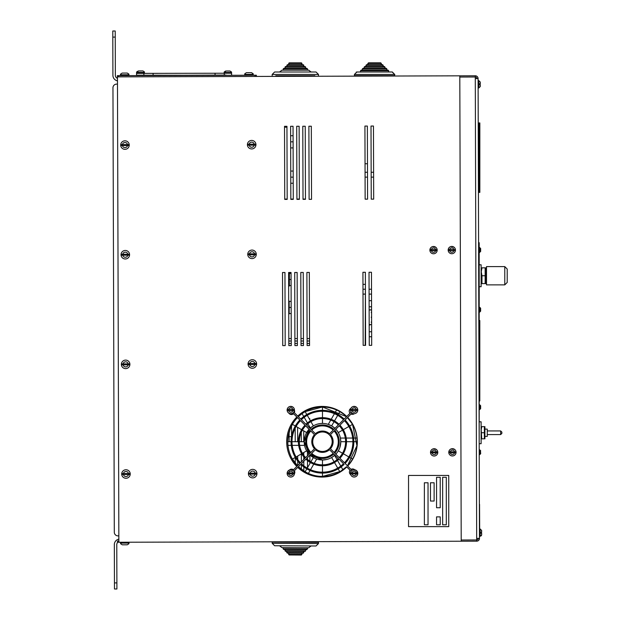 <?xml version="1.0" encoding="UTF-8"?>
<svg xmlns="http://www.w3.org/2000/svg" width="620" height="620" viewBox="0 0 620 620"><rect width="100%" height="100%" fill="white"/><g stroke="black" fill="none" stroke-linecap="round" stroke-linejoin="round"><path stroke-width="0.93" d="M478.617 190.557L478.617 122.938L479.229 122.938L479.229 192.386L479.229 190.557L479.841 190.557L479.841 192.386L478.617 192.386L478.617 190.557L479.229 190.557L479.229 122.938L479.841 122.938L479.841 190.557M479.19 320.524L479.803 320.524L479.803 400.931L479.19 400.931M478.586 242.699L479.19 242.699L479.19 443.819M480.639 309.396L480.639 308.241L480.639 309.396L480.639 308.241L480.639 309.396L480.05 309.396L480.639 311.163L480.639 310.008M480.639 407.472L480.639 408.634L480.639 407.472L480.639 408.634L480.639 407.472L480.05 407.472L480.639 405.705L480.639 406.867M479.19 404.736L480.639 405.705L479.663 404.736L479.663 409.611L479.175 409.611M479.19 307.264L480.639 308.241L479.663 307.264L479.663 312.139L479.175 312.139M484.995 429.102L487.258 429.102L487.258 436.41L484.995 436.41M501.882 432.752L501.882 433.364L501.882 432.752M481.732 438.828L484.367 438.828L484.367 426.645L481.732 426.645L481.19 429.691L481.732 438.821M481.221 428.939L481.608 427.025M484.367 432.737L481.732 432.737M484.91 438.828L484.91 426.645M479.19 443.719L481.104 443.719L481.104 421.794L479.19 421.794M504.781 266.6L486.506 266.6L486.506 284.875L504.781 284.875L507.214 282.441L507.214 269.041L504.781 266.6L504.781 284.875M481.26 283.658L481.26 267.825M485.158 283.658L485.158 267.825L481.972 267.825L481.26 271.785L481.972 275.737L481.965 283.65L485.196 283.542M481.291 271.033L481.515 269.483M481.732 282.898L481.6 282.371M485.158 275.737L481.972 275.737M485.863 283.658L485.863 267.825M485.266 283.309L485.475 282.581M479.19 286.719L481.12 286.719L481.12 264.787L479.19 264.787M479.555 506.865L479.679 529.038M479.43 522.211L479.555 504.386L479.555 529.038M408.541 526.628L448.74 526.628L448.74 475.455L408.541 475.455L408.541 526.628M430.466 482.771L430.466 501.045L434.124 501.045L434.124 482.771L430.466 482.771M446.307 477.284L442.649 477.284L442.649 524.799L446.307 524.799L446.307 477.284M428.032 482.771L424.375 482.771L424.375 524.799L428.032 524.799L428.032 482.771M440.216 516.879L436.558 516.879L436.558 524.799L440.216 524.799L440.216 516.879M436.558 477.284L436.558 507.741L440.216 507.741L440.216 477.284L436.558 477.284M128.766 74.075L127.185 73.059L122.156 73.075M120.582 74.098L122.163 73.075M127.278 73.059L128.851 74.075M122.241 73.075L123.055 73.067M253.037 73.703L251.457 72.68L246.427 72.695L244.853 73.726M251.457 72.68L246.427 72.695M251.549 72.68L253.123 73.703M246.512 72.695L247.326 72.695M120.877 145.553L129.069 145.553A4.123 4.123 -0.2 0 0 129.069 144.576L120.877 144.576A4.123 4.123 -0.2 0 0 120.877 145.553M124.977 149.335A4.263 4.263 -0.2 0 1 120.985 143.553A4.263 4.263 -0.2 0 1 127.805 141.879A4.263 4.263 -0.2 0 1 124.977 149.335M247.589 145.173L255.773 145.173A4.123 4.123 -0.2 0 0 255.773 144.197L247.589 144.197A4.123 4.123 -0.2 0 0 247.589 145.173M251.681 148.947A4.263 4.263 -0.2 0 1 247.69 143.166A4.263 4.263 -0.2 0 1 254.51 141.492A4.263 4.263 -0.2 0 1 251.681 148.947M121.21 255.2L129.394 255.2A4.123 4.123 -0.2 0 0 129.394 254.231L121.21 254.231A4.123 4.123 -0.2 0 0 121.21 255.2M125.302 258.982A4.263 4.263 -0.2 0 1 121.319 253.2A4.263 4.263 -0.2 0 1 128.138 251.526A4.263 4.263 -0.2 0 1 125.302 258.982M247.915 254.82L256.106 254.82A4.123 4.123 -0.2 0 0 256.106 253.844L247.915 253.844A4.123 4.123 -0.2 0 0 247.915 254.82M252.007 258.594A4.263 4.263 -0.2 0 1 248.023 252.821A4.263 4.263 -0.2 0 1 254.843 251.147A4.263 4.263 -0.2 0 1 252.007 258.594M248.248 364.467L256.432 364.467A4.123 4.123 -0.2 0 0 256.432 363.498L248.248 363.498A4.123 4.123 -0.2 0 0 248.248 364.467M252.34 368.249A4.263 4.263 -0.2 0 1 248.356 362.468A4.263 4.263 -0.2 0 1 255.177 360.794A4.263 4.263 -0.2 0 1 252.34 368.249M248.581 474.122L256.765 474.122A4.123 4.123 -0.2 0 0 256.765 473.145L248.581 473.145A4.123 4.123 -0.2 0 0 248.581 474.122M252.673 477.896A4.263 4.263 -0.2 0 1 248.69 472.114A4.263 4.263 -0.2 0 1 255.502 470.44A4.263 4.263 -0.2 0 1 252.673 477.896M121.876 474.502L130.06 474.502A4.123 4.123 -0.2 0 0 130.06 473.525L121.876 473.525A4.123 4.123 -0.2 0 0 121.876 474.502M125.968 478.276A4.263 4.263 -0.2 0 1 121.985 472.502A4.263 4.263 -0.2 0 1 128.797 470.828A4.263 4.263 -0.2 0 1 125.968 478.276M121.543 364.854L129.727 364.854A4.123 4.123 -0.2 0 0 129.727 363.878L121.543 363.878A4.123 4.123 -0.2 0 0 121.543 364.854M125.635 368.629A4.263 4.263 -0.2 0 1 121.652 362.847A4.263 4.263 -0.2 0 1 128.464 361.173A4.263 4.263 -0.2 0 1 125.635 368.629M120.675 543.787L122.264 544.81L127.286 544.794L128.89 543.763L127.286 544.794M118.862 541.043L117.451 541.043L117.451 542.26L461.21 541.229L459.808 75.826L117.459 76.865L118.862 542.26M282.743 345.611L285.185 345.603L284.96 272.505L282.526 272.513L282.743 345.611L285.185 345.603L284.96 272.505L282.526 272.513L282.743 345.611M291.051 272.49L288.618 272.498L288.835 345.596L291.276 345.588L291.051 272.49L288.618 272.498L288.835 345.596L291.276 345.588L291.051 272.49M294.709 272.482L294.926 345.58L297.368 345.572L297.143 272.474L294.709 272.482L294.926 345.58L297.368 345.572L297.143 272.474L294.709 272.482M303.459 345.549L303.234 272.451L300.801 272.459L301.018 345.557L303.459 345.549L303.234 272.451L300.801 272.459L301.018 345.557L303.459 345.549M309.55 345.534L309.326 272.436L306.892 272.444L307.109 345.542L309.55 345.534L309.326 272.436L306.892 272.444L307.109 345.542L309.55 345.534M284.743 199.408L287.176 199.4L286.952 126.302L284.518 126.309L284.743 199.408L287.176 199.4L286.952 126.302L284.518 126.309L284.743 199.408M293.268 199.384L293.043 126.286L290.61 126.294L290.834 199.392L293.268 199.384L293.043 126.286L290.61 126.294L290.834 199.392L293.268 199.384M299.359 199.361L299.135 126.263L296.701 126.271L296.926 199.369L299.359 199.361L299.135 126.263L296.701 126.271L296.926 199.369L299.359 199.361M302.793 126.255L303.017 199.353L305.451 199.346L305.226 126.248L302.793 126.255L303.017 199.353L305.451 199.346L305.226 126.248L302.793 126.255M311.542 199.33L311.317 126.224L308.884 126.232L309.109 199.338L311.542 199.33L311.317 126.224L308.884 126.232L309.109 199.338L311.542 199.33M289.098 432.279L289.129 441.711M289.214 471.185L289.222 471.851M291.547 436.333L291.516 426.064M295.174 428.172L295.221 441.711M291.082 441.711L287.773 441.711L287.951 445.361A34.72 34.72 -90 0 0 292.415 459.071L295.291 457.405L295.283 463.249M297.724 465.519L297.716 461.001M297.709 459.466L297.701 456.018M297.654 441.711L297.615 427.35M303.839 470.975L303.823 466.953M303.823 465.798L303.808 461.28M303.8 459.451L303.792 456.893M303.792 455.398L303.777 452.507M303.746 441.711L303.715 430.869M301.274 429.466L301.274 430.288M301.281 432.365L301.312 441.711M301.351 453.91L301.374 461.877M301.382 464.946L301.397 469.27M309.907 463.52L309.899 462.241M309.899 461.156L309.876 455.204M309.775 419.67L309.767 418.632L309.178 418.632M307.435 452.104L307.442 455.808M307.45 457.637L307.458 459.343M307.458 460.528L307.481 467.72M365.591 345.363L365.366 272.265L362.933 272.273L363.157 345.371L365.591 345.363L365.366 272.265L362.933 272.273L363.157 345.371L365.591 345.363M371.458 272.25L369.024 272.25L369.249 345.356L371.682 345.348L371.458 272.25L369.024 272.25L369.249 345.356L371.682 345.348L371.458 272.25M367.583 199.16L367.365 126.061L364.924 126.069L365.149 199.167L367.583 199.16L367.365 126.061L364.924 126.069L365.149 199.167L367.583 199.16M371.24 199.144L373.674 199.136L373.457 126.038L371.016 126.046L371.24 199.144L373.674 199.136L373.457 126.038L371.016 126.046L371.24 199.144M346.743 416.5A35.332 35.332 179.8 0 0 297.74 416.082M296.817 416.981A35.332 35.332 179.8 0 0 296.779 466.465M297.709 467.379A35.332 35.332 179.8 0 0 346.781 466.945L351.129 471.301A3.658 3.658 132.7 0 0 350.711 474.672A3.17 3.17 179.8 0 1 350.044 470.208L351.129 471.301M347.688 466.023A35.332 35.332 179.8 0 0 347.657 417.43M352.051 413.036L345.092 419.988A31.372 31.372 132.7 0 1 345.092 463.435L352.051 470.386A3.658 3.658 132.7 0 1 354.718 469.774A3.17 3.17 179.8 0 0 351.013 469.356M350.85 408.425A3.17 3.17 179.8 0 0 349.99 413.261M351.029 414.059A3.17 3.17 179.8 0 0 354.346 413.687M288.827 413.121A3.17 3.17 179.8 0 0 293.578 413.742M294.353 412.695A3.17 3.17 179.8 0 0 294.43 410.254M293.516 469.735A3.17 3.17 179.8 0 0 289.524 469.952M294.407 473.866A3.17 3.17 179.8 0 0 294.392 470.696M117.366 76.865L117.358 75.648L117.459 76.865M256.354 75.222L256.354 76.446L256.354 75.222L117.358 75.648M476.873 78.577A1.581 1.581 -0.1 0 0 475.284 76.996L476.679 538.377L479.477 538.369A2.806 2.806 179.9 0 1 476.687 541.183L476.679 539.958A1.581 1.581 179.9 0 0 478.26 538.369M476.679 538.377L476.679 539.958L461.21 540.012L459.808 77.043L475.284 76.996L475.276 75.779A2.806 2.806 -0.1 0 1 478.09 78.577L475.284 78.585M478.09 78.577L479.477 538.369M459.808 75.826L475.276 75.779M476.687 541.183L461.21 541.229M314.821 75.748L275.838 75.748M286.797 66.518L287.409 64.689L303.25 64.689L302.025 64.689L301.421 62.86L289.238 62.86L301.421 62.86L302.025 63.473L301.421 62.86M288.626 64.689L289.238 62.86L288.626 63.473L302.025 63.473M284.975 68.347L285.58 66.518L305.071 66.518L303.854 66.518L303.25 64.689L303.854 65.302L286.797 65.302M283.146 70.176L283.751 68.347L306.9 68.347L305.683 68.347L305.071 66.518L305.683 67.131L284.975 67.131L285.58 66.518M279.566 71.998L281.929 70.176L308.729 70.176L307.512 70.176L307.512 68.952L306.9 68.347L307.512 68.952L283.146 68.952M272.18 75.656L272.18 74.439L274.613 71.998L316.037 71.998L311.085 71.998L308.729 70.176L311.085 71.998M275.838 75.656L275.838 76.384M303.808 551.397L303.188 553.218L287.354 553.125L288.571 553.133L287.354 553.125L288.571 553.133L287.354 553.125L288.571 553.133L289.168 554.962L301.351 555.032L289.168 554.962L301.351 555.032L289.168 554.962L301.351 555.032L289.168 554.962L288.563 554.35L289.168 554.962M301.971 553.211L301.351 555.032M286.75 551.296L285.533 551.288L286.75 551.296L286.742 552.513L287.354 553.125M284.937 549.452L283.72 549.444L284.937 549.452L285.533 551.288L305.024 551.397L305.644 550.793L284.929 550.676L285.533 551.288L284.929 550.676M318.478 543.562L316.022 545.98L318.478 543.562L272.18 543.29L272.188 542.066L318.486 542.345L318.478 543.562L316.022 545.98L274.606 545.74L311.077 545.957L308.706 547.77L281.899 547.607L307.489 547.762L306.869 549.583L283.72 549.444L283.115 548.832L283.72 549.444L283.115 548.832L307.481 548.979L307.489 547.762L307.481 548.979M305.644 549.576L305.644 550.793M314.828 542.322L314.836 541.671M231.462 72.548L231.617 75.051L231.593 73.222L136.563 73.385L136.563 75.214L231.609 75.299M215.062 73.253L215.07 75.082M153.094 73.361L153.101 75.183M136.563 73.641L136.54 75.469L138.415 75.469M225.975 75.059L142.647 75.462M231.462 71.966L230.097 71.091M144.305 71.804L142.941 70.928L138.663 70.944L137.307 71.827L138.663 70.944L142.941 70.928M144.46 72.385L144.46 73.121L137.152 73.137L137.152 72.408L144.46 72.385L144.336 71.804M138.183 71.021L136.733 71.904L138.183 71.021M143.894 73.121L142.639 73.206M138.981 73.214L136.578 73.214L136.578 72.486L137.152 72.486M231.306 71.897L229.942 71.021L226.37 71.013L224.308 71.889L225.672 71.013M231.462 72.478L231.462 73.214L224.146 73.199L224.146 72.47L231.462 72.478L231.338 71.897M136.563 73.424L136.578 72.695M294.438 473.362A3.658 3.658 132.7 0 0 293.787 471.301L300.739 464.349A31.372 31.372 132.7 0 0 344.185 464.349M287.339 408.789A3.658 3.658 132.7 0 0 292.873 413.036L299.817 419.988A31.372 31.372 132.7 0 0 299.817 463.427L292.865 470.386A3.658 3.658 132.7 0 0 287.788 475.486M357.794 410.006A3.658 3.658 132.7 0 0 351.734 407.278A3.658 3.658 132.7 0 0 351.129 412.122L344.178 419.074A31.372 31.372 132.7 0 0 343.736 418.655L343.728 418.655A31.372 31.372 132.7 0 0 300.731 419.074L293.787 412.122A3.658 3.658 132.7 0 0 293.485 407.572M344.441 462.784A30.457 30.457 132.7 0 0 344.449 420.639L339.923 425.165A24.064 24.064 -47.3 0 1 339.923 458.265L344.449 462.791A30.457 30.457 132.7 0 0 344.449 420.639M339.272 457.614A23.149 23.149 132.7 0 0 339.279 425.808L334.754 430.334A16.756 16.756 -47.3 0 1 334.754 453.096L339.279 457.614A23.149 23.149 132.7 0 0 339.279 425.808M337.458 446.78A15.841 15.841 90 0 1 334.103 452.445A15.841 15.841 132.7 0 0 334.11 430.978L330.445 434.643A10.664 10.664 -47.3 0 1 330.445 448.779L334.11 452.445A15.841 15.841 132.7 0 0 334.11 430.978M315.851 448.872A9.75 9.75 132.7 0 0 329.615 448.322A9.75 9.75 132.7 0 0 322.462 431.969A9.75 9.75 132.7 0 0 315.851 448.872A9.75 9.75 132.7 0 0 329.623 448.322A9.75 9.75 132.7 0 0 329.073 434.55M315.394 433.729A10.664 10.664 -47.3 0 1 329.53 433.729L333.196 430.063A15.841 15.841 132.7 0 0 311.728 430.063L315.394 433.729A10.664 10.664 -47.3 0 1 329.522 433.729L333.188 430.063M333.839 429.42L338.365 424.894A23.149 23.149 132.7 0 0 306.559 424.894L311.077 429.42A16.756 16.756 -47.3 0 1 333.816 429.396A16.756 16.756 -47.3 0 1 333.839 429.42L338.357 424.886A23.149 23.149 132.7 0 0 338.156 424.7M343.534 419.717A30.457 30.457 132.7 0 0 301.382 419.725L305.908 424.25A24.064 24.064 -47.3 0 1 339.008 424.25L343.534 419.725A30.457 30.457 132.7 0 0 343.116 419.329M310.806 452.445L314.472 448.779A10.664 10.664 -47.3 0 1 314.472 434.643L310.814 430.978A15.841 15.841 132.7 0 0 310.814 452.445L314.479 448.779A10.664 10.664 -47.3 0 1 314.479 434.643L310.814 430.978M305.637 457.614L310.163 453.088A16.756 16.756 -47.3 0 1 310.163 430.327L305.644 425.808A23.149 23.149 132.7 0 0 305.644 457.614L310.171 453.096A16.756 16.756 -47.3 0 1 310.171 430.334L305.644 425.808M300.467 462.784L304.994 458.257A24.064 24.064 -47.3 0 1 304.994 425.157L300.467 420.639A30.457 30.457 132.7 0 0 300.467 462.791L304.994 458.265A24.064 24.064 -47.3 0 1 304.994 425.165L300.467 420.639M301.8 464.093A30.457 30.457 132.7 0 0 343.534 463.698L339.008 459.18A24.064 24.064 -47.3 0 1 306.14 459.397A24.064 24.064 -47.3 0 1 305.908 459.18L301.382 463.706A30.457 30.457 132.7 0 0 343.534 463.706L339.008 459.18M306.76 458.722A23.149 23.149 132.7 0 0 338.357 458.529L333.839 454.003A16.756 16.756 -47.3 0 1 311.101 454.026A16.756 16.756 -47.3 0 1 311.077 454.003L306.559 458.529A23.149 23.149 132.7 0 0 338.365 458.529L333.839 454.003M333.196 453.36L333.188 453.352A15.841 15.841 90 0 1 311.728 453.36A15.841 15.841 132.7 0 0 333.188 453.352L329.53 449.694A10.664 10.664 -47.3 0 1 315.394 449.694L311.728 453.36A15.841 15.841 132.7 0 0 333.196 453.36L329.53 449.694M357.074 471.208A3.658 3.658 132.7 0 0 355.772 470.123M356.608 407.348L356.616 407.348A3.658 3.658 132.7 0 0 350.478 410.006M351.137 412.122L344.185 419.074M343.736 418.655A31.372 31.372 132.7 0 0 300.739 419.081M292.873 413.036L299.824 419.988A31.372 31.372 132.7 0 0 299.824 463.435L292.873 470.386A3.658 3.658 132.7 0 0 287.13 473.354M300.739 464.349A31.372 31.372 132.7 0 0 301.18 464.768L301.18 464.768M311.077 429.42A16.756 16.756 -47.3 0 1 333.824 429.404L333.816 429.396M339.008 424.25L343.534 419.725M305.908 424.25A24.064 24.064 -47.3 0 1 338.776 424.034L338.776 424.026M334.064 461.737L331.638 457.537L334.599 455.39L337.071 459.66M342.511 453.267L338.311 450.849A18.274 18.274 90 0 1 335.839 454.181A18.274 18.274 90 0 0 335.839 429.249A18.274 18.274 90 0 1 340.388 438.053L345.317 438.053M334.916 455.08A18.274 18.274 90 0 1 331.599 457.537A18.274 18.274 90 0 0 334.916 455.08A18.274 18.274 90 0 1 334.599 455.39M334.064 421.678L331.638 425.878L328.274 424.375L330.739 420.096M322.485 418.562L322.485 423.437A18.274 18.274 90 0 1 328.274 424.375M345.603 441.711L340.775 441.711L340.388 438.053M306.799 414.524L305.133 411.641L302.056 413.633A34.72 34.72 -90 0 0 298.375 416.718A34.72 34.72 -90 0 1 322.462 406.983L322.485 410.339M297.468 417.632A34.72 34.72 -90 0 0 292.415 424.344L295.291 426.01M306.799 468.898L305.133 471.781L308.38 473.44A34.72 34.72 -90 0 0 322.478 476.431L322.485 473.083M292.005 441.711L298.39 441.711M299.313 441.711L304.188 441.711M307.264 415.315L310.457 420.848M310.915 421.646L313.348 425.87A18.274 18.274 90 0 1 334.916 428.335A18.274 18.274 90 0 0 322.462 423.437L322.485 423.437A18.274 18.274 90 0 0 313.325 425.878L310 428.343A18.274 18.274 90 0 1 313.325 425.878A18.274 18.274 90 0 0 310 428.343M339.853 411.649L338.171 414.555M337.714 415.354L334.521 420.887M357.19 441.711L353.834 441.711M352.912 441.711L346.526 441.711M339.853 471.766L338.179 468.867M337.714 468.069L334.521 462.536M307.257 468.108L310.457 462.567M310.915 461.776L313.348 457.552M337.536 460.466L340.76 466.054M341.225 466.852L342.906 469.774M352.54 459.064L349.634 457.382M348.843 456.925L343.31 453.732M346.239 438.053L352.695 438.053M353.617 438.053L356.996 438.053M347.464 465.806A34.72 34.72 -90 0 0 352.532 424.344L356.95 445.733L347.464 465.806A34.72 34.72 -90 0 0 352.532 424.344L349.634 426.033M348.843 426.49L343.302 429.691M342.511 430.148L338.311 432.574A18.274 18.274 90 0 0 335.862 429.226A18.274 18.274 90 0 1 335.831 454.173M331.204 419.291L334.428 413.703M334.893 412.904L336.583 409.983M322.485 411.254L322.485 417.647M310.356 428.017L307.884 423.731M307.419 422.925L304.195 417.338M303.73 416.539L302.056 413.633M296.089 426.467L301.622 429.668M302.421 430.125L306.644 432.566M304.56 445.361L299.599 445.361M298.67 445.361L292.221 445.361M291.299 445.361L287.951 445.361M296.089 456.948L301.622 453.755M302.421 453.29L306.644 450.856M316.696 459.048L314.216 463.341M313.751 464.14L310.527 469.735M310.062 470.534L308.38 473.44M322.485 472.169L322.485 465.775M322.485 464.853L322.485 459.986A18.274 18.274 90 0 1 310.008 455.08L322.462 459.986A18.274 18.274 90 0 1 310.008 455.08M292.392 459.071A34.72 34.72 -90 0 0 297.453 465.798A34.72 34.72 -90 0 1 297.453 417.624A34.72 34.72 -90 0 0 292.392 459.071M322.485 476.431L322.485 476.431A34.72 34.72 -90 0 0 322.493 476.431A34.72 34.72 -90 0 1 298.375 466.713A34.72 34.72 -90 0 0 346.549 466.721L340.419 471.425L322.462 476.431A34.72 34.72 -90 0 0 346.549 466.721M352.532 424.344A34.72 34.72 -90 0 0 347.471 417.617A34.72 34.72 -90 0 1 352.532 424.344L347.471 417.617M346.549 416.702L322.462 406.983A34.72 34.72 -90 0 1 346.549 416.702A34.72 34.72 -90 0 0 305.141 411.649L322.485 406.983A34.72 34.72 -90 0 0 298.367 416.71M292.438 424.359A34.72 34.72 -90 0 0 287.796 441.711A34.72 34.72 -90 0 1 292.438 424.359L291.493 426.103M292.438 459.056A34.72 34.72 -90 0 0 292.446 459.071A34.72 34.72 -90 0 0 297.484 465.767L292.438 459.056A34.72 34.72 -90 0 0 292.446 459.071A34.72 34.72 -90 0 0 297.484 465.767M298.398 466.689A34.72 34.72 -90 0 0 305.141 471.774L298.398 466.689A34.72 34.72 -90 0 0 305.141 471.774M322.462 459.986A18.274 18.274 90 0 0 331.599 457.537A18.274 18.274 90 0 1 322.462 459.986L326.988 459.428M309.093 454.158A18.274 18.274 90 0 1 309.086 429.257L304.188 441.518L309.093 454.158A18.274 18.274 90 0 1 309.086 429.257M331.638 457.545A18.274 18.274 90 0 1 322.516 459.986A18.274 18.274 90 0 0 331.638 457.545M331.638 425.87A18.274 18.274 90 0 1 334.94 428.311L331.638 425.87A18.274 18.274 90 0 1 334.94 428.311M340.791 441.711A18.274 18.274 90 0 1 338.334 450.856A18.274 18.274 90 0 0 340.791 441.711L339.869 447.446M287.285 472.905A3.534 3.534 180 0 0 287.285 473.882L294.283 473.882A3.534 3.534 180 0 0 294.283 472.905L287.285 472.905L294.283 472.905M288.385 476.144A3.658 3.658 180 0 1 290.78 469.735A3.658 3.658 180 0 1 294.438 473.393A3.658 3.658 180 0 1 288.385 476.144M294.438 473.393L294.438 473.393A3.658 3.658 180 0 1 290.78 477.043A3.658 3.658 180 0 1 287.13 473.393L287.13 473.393C287.719 470.014 289.734 469.092 293.183 470.634M287.277 409.541A3.534 3.534 180 0 0 287.277 410.518L294.275 410.518A3.534 3.534 180 0 0 294.275 409.541L287.277 409.541L294.275 409.541M288.377 412.788A3.658 3.658 180 0 1 290.78 406.379A3.658 3.658 180 0 1 294.438 410.029A3.658 3.658 180 0 1 288.377 412.788M294.438 410.029L294.438 410.029A3.658 3.658 180 0 1 290.78 413.687A3.658 3.658 180 0 1 287.122 410.029L287.122 410.029C287.711 406.65 289.734 405.736 293.183 407.278M350.641 409.549A3.534 3.534 180 0 0 350.641 410.525L357.639 410.525A3.534 3.534 180 0 0 357.639 409.549L350.641 409.549L357.639 409.549M351.734 412.796A3.658 3.658 180 0 1 354.136 406.379A3.658 3.658 180 0 1 357.794 410.037A3.658 3.658 180 0 1 351.734 412.796M357.794 410.037L357.794 410.037A3.658 3.658 180 0 1 354.136 413.695A3.658 3.658 180 0 1 350.478 410.037L350.478 410.037C351.067 406.658 353.09 405.743 356.539 407.278M350.641 472.905A3.534 3.534 180 0 0 350.641 473.874L357.639 473.874A3.534 3.534 180 0 0 357.639 472.905L350.641 472.905L357.639 472.905M351.734 476.144A3.658 3.658 180 0 1 354.136 469.735A3.658 3.658 180 0 1 357.794 473.386A3.658 3.658 180 0 1 351.734 476.144M350.478 473.386C351.067 470.007 353.09 469.092 356.539 470.634L357.794 473.393A3.658 3.658 180 0 1 354.136 477.043A3.658 3.658 180 0 1 350.478 473.386L350.478 473.393M367.823 64.782L367.823 63.496M365.994 66.611L366.002 65.325M364.165 68.44L364.173 67.154M362.336 70.269L362.344 68.983M360.514 72.091L360.514 70.812L361.127 70.176L387.926 70.176L388.538 70.781L360.514 70.781L360.514 71.998M358.073 76.136L354.423 75.748L354.423 74.385M391.104 75.748L394.622 75.748L394.63 74.439L392.189 71.998L356.864 71.998L354.423 74.439L394.63 74.439M366.126 65.263L367.823 64.658L368.435 62.86L380.618 62.86L381.23 63.473L367.823 63.473M381.23 63.473L381.23 64.689L382.579 64.658L383.051 65.263M367.954 63.434L368.567 62.829L380.75 62.829L381.222 63.434M364.304 67.092L366.002 66.48M383.051 66.48L384.4 66.48L384.881 67.092M362.475 68.921L364.173 68.309M384.881 68.309L386.229 68.309L386.841 68.921L386.097 68.347L362.956 68.347L362.344 68.952L386.71 68.952L386.71 70.176M360.646 70.75L362.344 70.138M386.71 70.138L388.058 70.138L388.538 70.75M356.275 72.075L360.514 71.966M388.538 71.966L392.321 71.966L394.63 74.4M394.63 75.617L394.762 74.4M366.606 64.689L382.447 64.689L383.051 65.302L366.002 65.302L366.606 64.689M366.002 66.518L366.002 65.302M364.777 66.518L384.276 66.518L384.881 67.131L364.173 67.131L364.777 66.518M364.173 68.347L364.173 67.131M362.344 70.176L362.344 68.952M354.423 74.439L354.423 75.656L394.63 75.656M480.663 251.092L479.686 252.433L479.686 247.558L479.198 247.558L479.198 252.433L480.663 251.457L480.663 250.302L480.663 251.457L480.663 250.302L480.074 250.302L480.663 248.535L480.663 249.69M480.663 452.546L480.663 453.7L480.663 452.546L480.663 453.7L480.663 452.546L480.074 452.546L480.663 451.135M479.214 449.802L480.663 450.779L479.686 449.802L479.686 454.677L479.198 454.677M480.663 248.535L479.686 247.558L480.663 248.899M448.307 249.589A3.534 3.534 180 0 0 448.307 250.558L455.305 250.558A3.534 3.534 180 0 0 455.305 249.589L448.307 249.589L455.305 249.589M449.407 252.828A3.658 3.658 180 0 1 451.802 246.419A3.658 3.658 180 0 1 455.46 250.069A3.658 3.658 180 0 1 449.407 252.828M448.919 451.825A3.534 3.534 180 0 0 448.919 452.802L455.917 452.802A3.534 3.534 180 0 0 455.917 451.825L448.919 451.825L455.917 451.825M450.019 455.072A3.658 3.658 180 0 1 452.414 448.663A3.658 3.658 180 0 1 456.072 452.313A3.658 3.658 180 0 1 450.019 455.072M430.644 451.879A3.534 3.534 180 0 0 430.644 452.856L437.643 452.856A3.534 3.534 180 0 0 437.643 451.879L430.644 451.879L437.643 451.879M431.745 455.127A3.658 3.658 180 0 1 434.139 448.717A3.658 3.658 180 0 1 437.798 452.368A3.658 3.658 180 0 1 431.745 455.127M430.032 249.643A3.534 3.534 180 0 0 430.032 250.612L437.03 250.612A3.534 3.534 180 0 0 437.03 249.643L430.032 249.643L437.03 249.643M431.132 252.883A3.658 3.658 180 0 1 433.527 246.473A3.658 3.658 180 0 1 437.185 250.131A3.658 3.658 180 0 1 431.132 252.883M480.299 84.785L480.306 86.482L480.299 84.777L479.423 84.769L479.423 83.801L480.299 83.809L479.423 83.801M480.299 83.801L480.291 82.103L480.299 83.801M481.616 533.185L481.624 534.882L481.616 533.169L480.74 533.169L480.74 532.192L481.616 532.192L481.608 530.495L481.616 532.208L480.74 532.216M480.268 83.816L479.384 83.824M481.655 533.138L481.663 534.835L481.655 533.122L480.779 533.122L480.779 532.216M481.655 532.146L481.647 530.449L481.655 532.146M365.041 163.742L367.482 163.742M362.971 284.355L365.405 284.355M369.132 306.784L371.566 306.784L369.132 306.776M369.109 300.685L371.55 300.685M365.413 285.572L365.196 345.363M369.218 336.745L371.659 336.745L369.218 336.738M371.62 324.586L369.187 324.586M369.14 309.946L371.574 309.946L369.14 309.969M371.613 321.61A0.612 0.612 180 0 0 371.287 322.152L371.287 322.206A0.612 0.612 180 0 0 371.613 322.749A0.612 0.612 0 0 1 371.287 322.206A0.612 0.612 180 0 1 371.613 321.672M371.597 316.743A0.612 0.612 180 0 0 371.287 317.277L371.287 317.332A0.612 0.612 180 0 0 371.597 317.866A0.612 0.612 0 0 1 371.287 317.332A0.612 0.612 180 0 1 371.597 316.804M371.582 311.883A0.612 0.612 180 0 0 371.287 312.403L371.287 312.457A0.612 0.612 180 0 0 371.582 312.984A0.612 0.612 0 0 1 371.287 312.457A0.612 0.612 180 0 1 371.582 311.938M369.202 331.762L371.644 331.762M369.14 309.876L371.574 309.876M370.52 324.586A2.131 2.131 -91.3 0 1 369.187 325.082L369.202 325.082M284.518 127.193L286.959 127.193L284.518 127.193M117.475 84.111L116.599 84.119L117.475 84.111M118.854 539.136A5.603 5.603 179.8 0 0 114.336 544.654L114.475 589L116.909 588.992L116.777 544.647A3.17 3.17 179.8 0 1 117.847 542.26M118.846 535.866L117.971 535.874A3.658 3.658 -0.2 0 1 114.297 532.224L112.956 87.784A3.658 3.658 -0.2 0 1 116.599 84.119M117.467 80.84A5.603 5.603 -0.2 0 1 112.917 75.353L112.801 37.099L115.242 37.092L115.219 31L112.786 31.008L112.801 37.099M117.459 78.322A3.17 3.17 -0.2 0 1 115.351 75.346L115.242 37.092M112.786 31.008L115.219 31M309.527 338.574L307.094 338.574M303.436 338.574L301.002 338.574M297.344 338.574L294.903 338.574M291.253 338.574L288.812 338.574M309.535 341.008L307.094 341.008M303.444 341.008L301.002 341.008M297.352 341.008L294.911 341.008M291.26 341.008L288.819 341.008M284.735 199.067L287.176 199.067M290.827 199.067L293.268 199.067M296.918 199.067L299.359 199.067M303.01 199.067L305.451 199.067M288.656 286.564L289.401 285.82L289.401 273.149L288.742 272.498M288.742 314.239L289.176 313.813L289.176 301.142L288.703 300.669M293.074 135.726L290.64 135.726M293.113 147.909L290.672 147.909M293.089 141.817L290.656 141.817M291.137 301.382L289.176 301.382M291.175 313.565L289.176 313.565M291.16 307.474L289.176 307.474M291.051 273.397L289.401 273.397M291.09 285.58L289.401 285.58M291.075 279.488L289.401 279.488M293.183 171.058L290.741 171.058M293.221 183.241L290.78 183.241M293.198 177.15L290.764 177.15M291.493 436.65L289.114 436.65M478.617 128.417L479.841 128.417M478.601 248.79L479.198 248.775M487.258 430.931L500.666 430.931L500.666 434.581L501.882 433.364M128.797 74.075L128.945 74.757L124.674 74.772L120.412 74.78L120.551 74.098M253.069 73.703L253.208 74.385L244.683 74.408L244.822 73.726M127.487 145.553A2.558 2.558 -0.2 0 1 122.458 145.553M122.458 144.576A2.558 2.558 -0.2 0 1 127.487 144.576M254.192 145.173A2.558 2.558 -0.2 0 1 249.17 145.173M249.17 144.197A2.558 2.558 -0.2 0 1 254.192 144.197M127.813 255.2A2.558 2.558 -0.2 0 1 122.791 255.2M122.791 254.231A2.558 2.558 -0.2 0 1 127.813 254.231M254.526 254.82A2.558 2.558 -0.2 0 1 249.496 254.82M249.496 253.844A2.558 2.558 -0.2 0 1 254.526 253.844M254.851 364.467A2.558 2.558 -0.2 0 1 249.829 364.467M249.829 363.498A2.558 2.558 -0.2 0 1 254.851 363.498M255.184 474.122A2.558 2.558 -0.2 0 1 250.162 474.122M250.162 473.145A2.558 2.558 -0.2 0 1 255.184 473.145M128.48 474.502A2.558 2.558 -0.2 0 1 123.458 474.502M123.458 473.525A2.558 2.558 -0.2 0 1 128.48 473.525M128.146 364.854A2.558 2.558 -0.2 0 1 123.124 364.854M123.124 363.878A2.558 2.558 -0.2 0 1 128.146 363.878M120.497 542.26L120.644 543.787L120.505 543.105L129.03 543.081L129.03 542.229M256.254 76.446L256.246 75.222M255.029 76.446L255.029 75.229M118.583 76.857L118.575 75.64M272.18 74.439L318.478 74.439L316.037 71.998L318.478 74.439L318.478 75.656M301.963 554.427L288.563 554.35M303.8 552.614L286.742 552.513M322.485 406.983A34.72 34.72 -90 0 0 305.141 411.649M292.919 473.874A2.193 2.193 180 0 1 288.649 473.874M288.649 472.905A2.193 2.193 180 0 1 292.919 472.905M292.919 410.518A2.193 2.193 180 0 1 288.641 410.518M288.641 409.541A2.193 2.193 180 0 1 292.919 409.541M356.275 410.525A2.193 2.193 180 0 1 351.997 410.525M351.997 409.549A2.193 2.193 180 0 1 356.275 409.549M356.275 473.874A2.193 2.193 180 0 1 351.997 473.874M351.997 472.897A2.193 2.193 180 0 1 356.275 472.897M453.941 250.558A2.193 2.193 180 0 1 449.663 250.558M449.663 249.589A2.193 2.193 180 0 1 453.941 249.589M454.553 452.802A2.193 2.193 180 0 1 450.275 452.802M450.275 451.825A2.193 2.193 180 0 1 454.553 451.825M436.279 452.856A2.193 2.193 180 0 1 432 452.856M432 451.879A2.193 2.193 180 0 1 436.279 451.879M435.666 250.612A2.193 2.193 180 0 1 431.388 250.612M431.388 249.643A2.193 2.193 180 0 1 435.666 249.643M480.306 86.482L478.849 87.955L478.826 80.639L480.291 82.103M481.624 534.882L480.167 536.346L480.159 535.44L480.143 529.038L481.608 530.495M480.182 529.038L481.647 530.449M114.452 582.909L116.893 582.901M309.543 343.449L307.101 343.449M303.451 343.449L301.01 343.449M297.36 343.449L294.919 343.449M291.268 343.449L288.827 343.449M479.663 312.139L480.639 311.163L479.663 312.139M479.663 409.611L480.639 408.634L479.663 409.611M487.258 434.581L500.666 434.581M500.666 430.931L501.882 432.148M486.003 278.783L486.506 278.783M486.003 272.692L486.506 272.692M120.412 74.78L120.419 75.632M128.945 74.757L128.945 75.609M129.03 75.609L128.883 74.075M244.683 74.408L244.683 75.26M253.208 74.385L253.216 75.237M253.293 75.237L253.146 73.703M128.89 543.763L129.03 543.081L128.89 543.763M314.821 75.656L314.821 76.268M272.18 543.29L274.606 545.74M279.55 545.771L281.899 547.607M283.123 547.615L283.115 548.832M143.887 73.206L143.879 75.206M224.285 73.237L224.285 75.059M231.617 72.548L231.493 71.966M137.268 71.827L137.152 72.408M136.702 71.904L136.578 72.486M224.269 71.889L224.146 72.47M136.656 72.106L136.532 72.695M287.796 441.649L287.804 440.967M288.005 437.875L289.873 429.861M337.257 430.908L335.862 429.226M381.354 64.658L381.354 63.434M383.183 66.48L383.183 65.263M385.012 68.309L385.012 67.092M386.841 70.138L386.841 68.921M388.67 71.966L388.67 70.75M383.051 66.518L383.051 65.302M384.881 68.347L384.881 67.131M388.538 71.998L388.538 70.781M479.686 454.677L480.663 453.7L479.686 454.677M454.204 247.318C450.756 245.776 448.74 246.698 448.151 250.069M454.817 449.554C451.368 448.02 449.353 448.934 448.764 452.313M436.542 449.616C433.093 448.074 431.078 448.989 430.489 452.368M435.93 247.372C432.481 245.83 430.466 246.752 429.877 250.131M478.826 80.639L478.097 80.647M480.143 529.038L479.454 529.038M480.167 536.346L479.477 536.346M481.275 535.835L481.663 534.835M480.182 528.992L479.679 528.992M365.079 177.142L367.521 177.142M371.171 177.142L373.612 177.142M365.064 172.275L367.505 172.275M371.155 172.275L373.596 172.275L371.155 172.267M363.002 294.105L365.196 294.105M362.987 289.23L365.196 289.23M369.094 294.105L371.527 294.105M369.078 289.23L371.512 289.23"/></g></svg>
